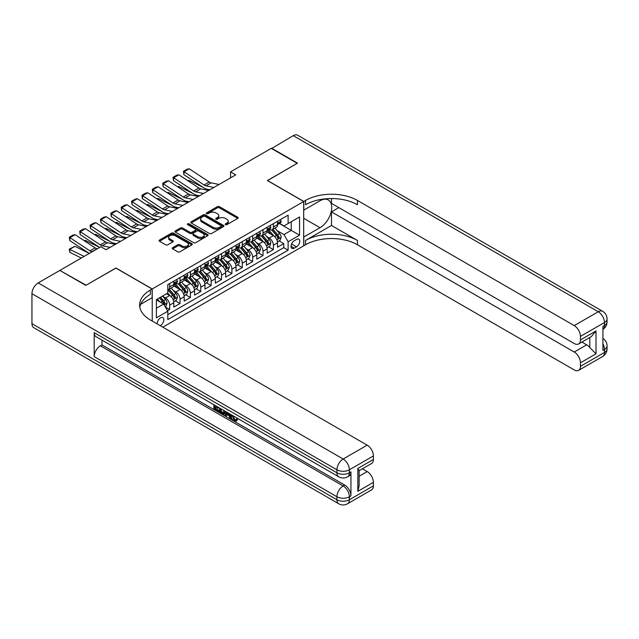<?xml version="1.0" encoding="UTF-8"?>
<svg xmlns="http://www.w3.org/2000/svg" width="639" height="639" viewBox="0 0 639 639"><rect width="100%" height="100%" fill="white"/><g stroke="black" fill="none" stroke-linecap="round" stroke-linejoin="round"><path stroke-width="0.96" d="M225.503 224.648A1.006 0.583 0 0 0 226.925 224.648L237.748 218.402A1.438 0.831 0 0 0 238.163 217.811A1.438 0.831 0 0 0 237.748 217.228L219.417 206.645A1.438 0.831 0 0 0 217.38 206.645L206.557 212.891A1.006 0.583 0 0 0 206.261 213.306A1.006 0.583 0 0 0 206.557 213.714A1.006 0.583 0 0 0 207.987 213.714L209.384 212.907A4.609 2.66 0 0 1 215.902 212.907L217.428 213.785A4.609 2.66 0 0 1 218.778 215.67A4.609 2.66 0 0 1 217.428 217.548L216.03 218.354A1.006 0.583 0 0 0 215.734 218.77A1.006 0.583 0 0 0 216.03 219.185A1.006 0.583 0 0 0 217.452 219.185L218.857 218.37A4.609 2.66 0 0 1 225.375 218.37L226.901 219.257A4.609 2.66 0 0 1 228.251 221.134A4.609 2.66 0 0 1 226.901 223.019L225.503 223.826A1.006 0.583 0 0 0 225.208 224.233A1.006 0.583 0 0 0 225.503 224.648L225.503 223.826M160.205 325.658A4.697 2.708 120 0 0 160.533 325.491A4.697 2.708 120 0 0 163.6 321.353A4.697 2.708 120 0 0 162.881 317.591A4.697 2.708 120 0 0 160.533 317.823A4.697 2.708 120 0 0 157.226 323.941M172.682 247.676A1.438 0.831 0 0 0 172.258 248.267A1.438 0.831 0 0 0 172.682 248.851L177.818 251.822A1.438 0.831 0 0 0 179.855 251.822L191.876 244.889A1.438 0.831 0 0 0 192.291 244.298A1.438 0.831 0 0 0 191.876 243.707L173.544 233.131A1.438 0.831 0 0 0 171.508 233.131L159.494 240.064A1.438 0.831 0 0 0 159.071 240.655A1.438 0.831 0 0 0 159.494 241.238L165.701 244.825A1.438 0.831 0 0 0 167.737 244.825L172.881 241.862A1.438 0.831 0 0 0 173.305 241.27A1.438 0.831 0 0 0 172.881 240.679L169.798 238.906A3.85 2.221 0 0 1 168.672 237.333A3.85 2.221 0 0 1 171.052 235.28A3.85 2.221 0 0 1 175.246 235.759L187.315 242.724A3.85 2.221 0 0 1 188.441 244.298A3.85 2.221 0 0 1 186.069 246.35A3.85 2.221 0 0 1 181.867 245.871L179.855 244.713A1.438 0.831 0 0 0 177.818 244.713L172.682 247.676L172.682 248.851L177.818 245.911L177.818 244.713M115.923 268.116L86.097 285.21L60.17 270.601M115.923 267.997L152.234 288.956L303.685 201.517L303.685 245.831L162.817 327.168M60.17 270.241L100.882 246.734L106.066 249.729L235.743 174.862L230.551 171.867L271.271 148.36L297.207 163.328L267.382 180.549L303.685 201.517M209.488 233.539A1.438 0.831 0 0 0 211.525 233.539L223.538 226.605A1.438 0.831 0 0 0 223.962 226.014A1.438 0.831 0 0 0 223.538 225.431L205.215 214.848A1.438 0.831 0 0 0 203.178 214.848L191.157 221.781A1.438 0.831 0 0 0 190.742 222.372A1.438 0.831 0 0 0 191.157 222.955L209.488 233.539M188.05 224.864A1.006 0.583 0 0 1 189.072 225.008L189.072 223.81L207.707 234.569A1.438 0.831 0 0 1 208.13 235.16A1.438 0.831 0 0 1 207.707 235.743L195.694 242.684A1.438 0.831 0 0 1 193.657 242.684L175.326 232.101L180.47 229.153L180.47 227.955L175.326 230.927A1.438 0.831 0 0 0 174.902 231.51A1.438 0.831 0 0 0 175.326 232.101L175.326 230.927M180.47 229.153A1.438 0.831 0 0 1 182.506 229.153L182.506 227.955A1.438 0.831 0 0 0 180.47 227.955M182.506 227.955L189.935 232.245A1.438 0.831 0 0 0 191.972 232.245L195.382 230.28A1.438 0.831 0 0 0 195.806 229.689A1.438 0.831 0 0 0 195.382 229.105L187.65 224.632A1.006 0.583 0 0 1 187.355 224.225A1.006 0.583 0 0 1 187.97 223.682A1.006 0.583 0 0 1 189.072 223.81M167.506 310.738L169.662 309.5L165.357 307.016M162.905 296.432L165.509 297.942A5.871 3.387 60 0 1 169.662 305.123L173.808 302.734L173.808 307.103L180.03 303.509L175.318 300.785M173.281 290.449L175.885 291.951A5.871 3.387 60 0 1 180.03 299.14L184.184 296.744L184.184 301.113L190.406 297.518L185.685 294.795M183.657 284.459L186.261 285.96A5.871 3.387 60 0 1 190.406 293.149L194.56 290.753L194.56 295.122L200.782 291.528L196.061 288.804M194.024 278.468L196.628 279.97A5.871 3.387 60 0 1 200.782 287.159L204.927 284.762L204.927 289.132L211.158 285.545L206.437 282.813M204.4 272.478L207.004 273.979A5.871 3.387 60 0 1 211.158 281.168L215.303 278.772L215.303 283.149L221.525 279.555L216.805 276.831M214.776 266.487L217.38 267.997A5.871 3.387 60 0 1 221.525 275.177L225.679 272.781L225.679 277.158L231.901 273.564L227.18 270.84M225.152 260.496L227.756 262.006A5.871 3.387 60 0 1 231.901 269.195L236.055 266.798L236.055 271.168L242.277 267.573L237.556 264.85M235.519 254.514L238.123 256.015A5.871 3.387 60 0 1 242.277 263.204L246.422 260.808L246.422 265.177L252.653 261.583L247.932 258.859M245.895 248.523L248.499 250.025A5.871 3.387 60 0 1 252.653 257.213L256.798 254.817L256.798 259.186L263.02 255.592L258.3 252.868M256.271 242.532L258.875 244.034A5.871 3.387 60 0 1 263.02 251.223L267.174 248.827L267.174 253.204L273.396 249.609L273.396 245.232A5.871 3.387 -120 0 0 269.251 238.043L266.647 236.542M268.676 246.878L273.396 249.609M173.808 302.734A5.871 3.387 -120 0 0 169.662 295.545L166.547 293.748M184.184 296.744A5.871 3.387 -120 0 0 180.03 289.555L173.616 285.849M194.56 290.753A5.871 3.387 -120 0 0 190.406 283.564L183.992 279.858M204.927 284.762A5.871 3.387 -120 0 0 200.782 277.574L194.368 273.875M215.303 278.772A5.871 3.387 -120 0 0 211.158 271.583L204.736 267.885M225.679 272.781A5.871 3.387 -120 0 0 221.525 265.6L215.111 261.894M236.055 266.798A5.871 3.387 -120 0 0 231.901 259.61L225.487 255.904M246.422 260.808A5.871 3.387 -120 0 0 242.277 253.619L235.863 249.913M256.798 254.817A5.871 3.387 -120 0 0 252.653 247.628L246.231 243.922M267.174 248.827A5.871 3.387 -120 0 0 263.02 241.638L256.606 237.94M296.528 239.425L294.252 240.743A4.545 2.628 120 0 0 291.28 244.753A4.545 2.628 120 0 0 291.975 248.395A4.545 2.628 120 0 0 294.252 248.172L296.528 246.854A4.545 2.628 120 0 0 299.499 242.844A4.545 2.628 120 0 0 298.804 239.202A4.545 2.628 120 0 0 296.528 239.425M152.234 321.058L152.234 288.956M156.379 308.238L163.64 304.044L167.793 311.233L167.793 319.62L288.125 250.145L288.125 241.758L283.98 234.577L277.014 230.551M167.793 311.233L156.379 317.823L156.379 299.619L167.793 293.029L167.793 284.643L288.125 215.167L288.125 223.554L299.539 216.964L299.539 235.176L288.125 241.758M175.829 283.293L175.885 283.325A5.871 3.387 60 0 0 178.816 283.612L182.97 281.224A5.871 3.387 -120 0 0 184.184 278.532L184.184 275.177M186.205 277.302L186.261 277.334A5.871 3.387 60 0 0 189.192 277.63L193.345 275.233A5.871 3.387 -120 0 0 194.56 272.541L194.56 269.187M196.58 271.319L196.628 271.343A5.871 3.387 60 0 0 199.568 271.639L203.713 269.243A5.871 3.387 -120 0 0 204.927 266.559L204.927 263.204M206.948 265.329L207.004 265.361A5.871 3.387 60 0 0 209.943 265.648L214.089 263.252A5.871 3.387 -120 0 0 215.303 260.568L215.303 257.213M217.324 259.338L217.38 259.37A5.871 3.387 60 0 0 220.311 259.658L224.465 257.261A5.871 3.387 -120 0 0 225.679 254.578L225.679 251.223M227.7 253.348L227.756 253.379A5.871 3.387 60 0 0 230.687 253.667L234.832 251.271A5.871 3.387 -120 0 0 236.055 248.587L236.055 245.232M238.075 247.357L238.123 247.389A5.871 3.387 60 0 0 241.063 247.684L245.208 245.288A5.871 3.387 -120 0 0 246.422 242.596L246.422 239.242M248.443 241.366L248.499 241.398A5.871 3.387 60 0 0 251.431 241.694L255.584 239.298A5.871 3.387 -120 0 0 256.798 236.606L256.798 233.259M258.819 235.384L258.875 235.416A5.871 3.387 60 0 0 261.806 235.703L265.96 233.307A5.871 3.387 -120 0 0 267.174 230.623L267.174 227.268M167.793 314.588L283.772 247.628L283.772 243.619L277.55 247.213L277.55 242.836A5.871 3.387 -120 0 0 273.396 235.655L266.982 231.949M269.195 229.393L269.251 229.425A5.871 3.387 -120 0 0 272.182 229.713A5.871 3.387 -120 0 0 273.396 227.029L273.396 223.674M272.182 229.713L276.328 227.316A5.871 3.387 -120 0 0 277.55 224.632L277.55 221.278M169.662 283.564L169.662 286.919A5.871 3.387 60 0 1 168.448 289.603A5.871 3.387 60 0 1 167.793 289.842M168.448 289.603L172.594 287.207A5.871 3.387 -120 0 0 173.808 284.523L173.808 281.168M180.03 277.574L180.03 280.928A5.871 3.387 60 0 1 178.816 283.612M190.406 271.583L190.406 274.938A5.871 3.387 60 0 1 189.192 277.63M200.782 265.6L200.782 268.955A5.871 3.387 60 0 1 199.568 271.639M211.158 259.61L211.158 262.964A5.871 3.387 60 0 1 209.943 265.648M221.525 253.619L221.525 256.974A5.871 3.387 60 0 1 220.311 259.658M231.901 247.628L231.901 250.983A5.871 3.387 60 0 1 230.687 253.667M242.277 241.638L242.277 244.993A5.871 3.387 60 0 1 241.063 247.684M252.653 235.655L252.653 239.002A5.871 3.387 60 0 1 251.431 241.694M263.02 229.665L263.02 233.019A5.871 3.387 60 0 1 261.806 235.703M263.02 251.223L263.02 255.592M252.653 257.213L252.653 261.583M242.277 263.204L242.277 267.573M231.901 269.195L231.901 273.564M221.525 275.177L221.525 279.555M211.158 281.168L211.158 285.545M200.782 287.159L200.782 291.528M190.406 293.149L190.406 297.518M180.03 299.14L180.03 303.509M169.662 305.123L169.662 309.5M163.64 304.044L156.379 299.859M283.98 234.577L291.24 230.383L291.24 221.757L299.539 216.964M279.363 223.522L299.539 235.176M279.57 223.402L283.98 225.95L288.125 223.554M230.551 171.867L230.551 177.858M279.051 240.895L283.772 243.619M283.772 247.628L288.125 250.145M225.902 224.792L226.901 224.217A4.609 2.66 0 0 0 228.251 222.332L228.251 221.134M218.778 215.67L218.778 216.869A4.609 2.66 0 0 1 217.428 218.746L216.429 219.321M237.724 218.41L219.417 207.843A1.438 0.831 0 0 0 217.38 207.843L206.964 213.857M223.538 225.431L223.538 226.605L205.215 216.046A1.438 0.831 0 0 0 203.178 216.046L191.181 222.971M220.99 226.43A1.006 0.583 0 0 0 221.286 226.014A1.006 0.583 0 0 0 220.99 225.607L204.903 216.317A1.006 0.583 0 0 0 203.482 216.317L202.004 217.164A4.609 2.66 0 0 0 200.654 219.049A4.609 2.66 0 0 0 202.004 220.926L213.003 227.276A4.609 2.66 0 0 0 219.52 227.276L220.99 226.43L220.99 227.628A1.006 0.583 0 0 0 221.286 227.212L221.286 226.014M200.654 219.049L200.654 220.247A4.609 2.66 0 0 0 202.004 222.124L202.004 220.926M220.99 227.628L219.52 228.474A4.609 2.66 0 0 1 213.003 228.474L202.004 222.124M182.506 229.153L189.935 233.443A1.438 0.831 0 0 0 191.972 233.443L195.382 231.478A1.438 0.831 0 0 0 195.806 230.887L195.806 229.689M189.072 225.008L207.683 235.759M197.651 236.702A3.85 2.221 0 0 0 201.852 237.181A3.85 2.221 0 0 0 204.224 235.128A3.85 2.221 0 0 0 203.098 233.554L198.849 231.102A1.438 0.831 0 0 0 196.812 231.102L193.401 233.067A1.438 0.831 0 0 0 192.978 233.658A1.438 0.831 0 0 0 193.401 234.249L197.651 236.702L197.651 237.9A3.85 2.221 0 0 0 201.852 238.379A3.85 2.221 0 0 0 204.224 236.326L204.224 235.128M192.978 233.658L192.978 234.856A1.438 0.831 0 0 0 193.401 235.44L193.401 234.249M197.651 237.9L193.401 235.44M188.441 244.298L188.441 245.496A3.85 2.221 0 0 1 186.069 247.549A3.85 2.221 0 0 1 181.867 247.069L179.855 245.911A1.438 0.831 0 0 0 177.818 245.911M168.672 237.333L168.672 238.531A3.85 2.221 0 0 0 169.798 240.104L169.798 238.906M172.865 241.869L169.798 240.104M191.876 243.707L191.876 244.889L173.544 234.329A1.438 0.831 0 0 0 171.508 234.329L159.51 241.254M277.462 241.814L280.138 240.264L281.176 237.269A3.89 2.244 -120 0 0 279.666 233.618L274.922 228.131M187.994 180.813L189.056 180.446L203.138 187.403M206.637 189.128L209.009 190.294M273.971 236.031L268.556 229.76M270.888 234.201L267.749 230.567A9.313 5.376 -120 0 0 267.461 230.24M271.655 229.928L276.447 235.471A3.89 2.244 60 0 1 277.829 238.155C278.42 238.938 278.836 238.698 279.075 237.436A3.89 2.244 -120 0 0 277.693 234.753L272.949 229.265M271.934 229.832L277.086 235.799A1.981 1.142 60 0 1 277.582 236.574L279.075 237.436M277.829 238.155L278.117 238.611M189.056 180.446L188.193 180.941M213.897 187.475L206.006 185.853A7.333 4.233 60 0 1 204.041 184.99L184.056 171.787L183.872 174.663L203.849 187.866A11.007 6.35 -120 0 0 206.796 189.16L209.88 189.791M280.297 219.688L281.176 221.214A3.89 2.244 60 0 1 280.369 222.939L278.404 224.073A3.89 2.244 -120 0 0 279.075 223.179L278.995 222.835M219.081 184.479L211.189 182.858A7.333 4.233 60 0 1 209.225 181.995L189.24 168.792L184.056 171.787L183.433 171.308L187.067 169.215L189.24 168.792M277.677 224.257L277.693 224.257A3.89 2.244 -120 0 0 278.404 224.073M278.572 222.891L279.075 223.179C278.836 222.596 278.42 222.835 277.829 223.898A3.89 2.244 60 0 1 277.55 224.449M183.872 174.663L183.433 171.308M271.583 148.536L293.261 135.66L598.248 311.744A8.802 5.08 120 0 1 602.649 311.305A8.802 8.802 0 0 1 607.05 318.933A8.802 5.08 180 0 1 604.47 322.527L580.46 336.386A8.802 5.08 -120 0 0 574.229 325.61L598.248 311.744A8.802 5.08 60 0 1 604.47 322.527L604.47 325.523L602.912 326.417L602.912 350.372L604.47 349.477L604.47 352.472A8.802 5.08 60 0 1 602.649 356.498L578.63 370.364A8.802 5.08 -120 0 0 580.46 366.339L604.47 352.472A8.802 5.08 0 0 0 607.05 348.878A8.802 8.802 0 0 1 602.649 356.498M271.583 148.176L297.518 163.153L267.485 180.613M303.685 237.029L320.027 227.716A16.502 9.529 120 0 0 330.81 213.17A16.502 9.529 120 0 0 328.278 199.943A16.502 9.529 120 0 0 320.027 200.766L303.789 210.135L303.789 201.453L305.554 200.438A36.679 21.175 180 0 1 357.425 200.438L574.229 325.61M303.789 237.093L303.789 245.775L305.554 244.753A36.679 21.175 180 0 1 357.425 244.753L574.229 369.933A8.802 5.08 -120 0 0 578.63 370.364M331.489 225.471L305.554 240.44A36.679 21.175 180 0 1 357.425 240.44L331.489 225.471L331.489 211.876L338.854 207.619M331.489 198.545L331.489 203.37L574.229 343.518A8.802 5.08 -120 0 0 578.63 343.95A8.802 5.08 -120 0 0 580.46 339.924L596.019 330.938L596.019 353.814L589.797 347.592L589.797 337.512M596.019 353.814L580.46 362.8L580.46 366.339M580.46 362.8A8.802 5.08 -120 0 0 574.229 352.025L586.682 344.836A8.802 5.08 60 0 1 589.797 347.592M331.489 211.876L574.229 352.025M293.261 135.66A8.802 5.08 -60 0 1 297.662 135.228L602.649 311.305M267.485 180.494L303.789 201.453M580.46 336.386L580.46 339.924M581.897 342.073L586.682 344.836M305.554 200.438L305.554 204.744A36.679 21.175 180 0 1 357.425 204.744L357.425 200.438M578.63 343.95L591.363 336.601L596.019 330.938M232.963 415.701L234.888 419.727L235.607 419.983M232.213 415.31L234.058 420.206L235.264 420.358L236.63 418.936L237.508 419.679L235.951 421.317L234.138 421.085C232.229 419.783 231.262 417.986 231.254 415.677L231.318 414.791M227.141 414.735L225.902 416.237L224.976 415.701L226.541 412.035M230.495 414.32L231.733 418.649L230.903 419.12L229.976 418.585L229.265 415.965L226.613 414.431L225.902 416.237M215.567 406.947L215.567 408.481L219.233 410.597L219.233 411.428L218.402 411.907L213.857 409.279L213.857 404.711M218.834 407.586L218.003 408.361L214.736 406.468L214.736 408.96L215.567 408.481M94.189 332.647L336.937 472.796A8.802 5.08 120 0 0 338.758 476.822L96.018 336.673A8.802 5.08 -60 0 1 94.189 332.647L94.189 356.602A8.802 5.08 -60 0 1 100.419 345.819L101.968 344.924L344.717 485.073A8.802 5.08 60 0 1 350.939 495.848L350.939 471.894A8.802 5.08 60 0 1 349.118 475.927L347.56 476.822A8.802 5.08 -120 0 0 349.381 472.796L350.939 471.894M101.968 344.924L101.968 340.116M224.64 410.941L224.712 411.915L225.519 411.444L224.68 413.808L223.85 414.288L219.6 412.594L219.6 408.025M85.786 285.393L115.819 268.053L152.13 289.012L150.365 290.034A36.679 21.175 -0 0 0 139.621 305.003A36.679 21.175 -0 0 0 150.365 319.979L367.177 445.151A8.802 5.08 60 0 1 373.4 455.934L349.381 469.801L349.381 472.796A8.802 5.08 -0 0 1 336.937 472.796L336.937 469.801L31.95 293.716A8.802 5.08 -60 0 1 38.172 282.933L59.858 270.417L85.786 285.393M152.13 289.012L152.13 297.702L140.66 304.324M357.84 468.451L359.126 470.4L359.126 485.792L357.84 491.327L357.84 468.451L373.4 459.465L373.4 455.934M373.4 459.465A8.802 5.08 60 0 1 371.578 463.499L359.126 470.679M31.95 323.661L336.937 499.746A8.802 5.08 120 0 0 338.758 503.772L33.771 327.695A8.802 5.08 -60 0 1 31.95 323.661L31.95 293.716M362.385 468.802L367.177 471.566A8.802 5.08 60 0 1 373.4 482.349L357.84 491.327M350.939 495.848L349.381 496.751L349.381 499.746L373.4 485.88L373.4 482.349M373.4 485.88A8.802 5.08 60 0 1 371.578 489.905L347.56 503.772A8.802 5.08 -120 0 0 349.381 499.746A8.802 5.08 -0 0 1 336.937 499.746L336.937 496.751L94.189 356.602M150.365 290.034L150.365 294.347A36.679 21.175 -0 0 0 139.813 307.159M214.736 408.96L218.402 411.077L219.233 410.597M218.402 411.077L218.402 411.907M214.736 405.214L218.37 407.315M218.003 407.53L218.003 408.361M224.712 411.915L223.85 414.288M220.479 408.537L220.479 412.275L221.765 413.018L223.235 413.353L223.77 410.43M221.31 409.016L221.31 411.796L224.065 412.874M220.479 412.275L221.31 411.796M221.765 413.018L222.596 412.538M229.337 413.649L230.903 419.12M227.364 412.514L226.877 413.76L229.002 414.983L228.514 413.169M227.891 412.81L227.708 413.281L228.698 413.848M226.877 413.76L227.708 413.281M234.058 420.206L234.888 419.727M232.133 416.181L232.923 415.717M235.799 419.416L236.678 420.158L237.508 419.679M236.678 420.158L235.951 421.317M267.086 247.804L269.77 246.255L270.8 243.259A3.89 2.244 -120 0 0 269.291 239.609L264.546 234.122M177.618 186.804L178.68 186.436L192.762 193.385M196.261 195.119L198.633 196.285M263.603 242.021L258.18 235.751M260.52 240.192L257.373 236.55A9.313 5.376 -120 0 0 257.086 236.23M261.279 235.911L266.072 241.462A3.89 2.244 60 0 1 267.461 244.146C268.045 244.921 268.46 244.681 268.707 243.427A3.89 2.244 -120 0 0 267.318 240.743L262.581 235.256M261.559 235.823L266.711 241.79A1.981 1.142 60 0 1 267.214 242.564L268.707 243.427M267.461 244.146L267.741 244.601M178.68 186.436L177.818 186.931M256.71 253.787L259.394 252.245L260.432 249.25A3.89 2.244 -120 0 0 258.915 245.6L254.178 240.112M167.25 192.786L168.305 192.427L182.395 199.376M185.885 201.101L188.257 202.275M253.228 248.012L247.812 241.734M250.145 246.183L246.997 242.54A9.313 5.376 -120 0 0 246.71 242.221M250.903 241.901L255.696 247.453A3.89 2.244 60 0 1 257.086 250.129C257.669 250.911 258.084 250.672 258.332 249.41A3.89 2.244 -120 0 0 256.942 246.734L252.205 241.246M251.191 241.814L256.335 247.772A1.981 1.142 60 0 1 256.838 248.547L258.332 249.41M257.086 250.129L257.365 250.592M168.305 192.427L167.45 192.922M246.334 259.777L249.018 258.228L250.057 255.233A3.89 2.244 -120 0 0 248.539 251.582L243.802 246.095M156.874 198.777L157.937 198.41L172.019 205.367M175.517 207.092L177.882 208.266M242.852 253.995L237.436 247.724M239.769 252.173L236.622 248.531A9.313 5.376 -120 0 0 236.334 248.212M240.536 247.892L245.328 253.443A3.89 2.244 60 0 1 246.71 256.119C247.293 256.902 247.708 256.662 247.956 255.4A3.89 2.244 -120 0 0 246.574 252.724L241.83 247.237M240.815 247.804L245.967 253.763A1.981 1.142 60 0 1 246.462 254.538L247.956 255.4M246.71 256.119L246.997 256.582M157.937 198.41L157.074 198.913M235.967 265.768L238.643 264.219L239.681 261.223A3.89 2.244 -120 0 0 238.171 257.573L233.427 252.085M146.499 204.768L147.561 204.4L161.643 211.357M165.142 213.083L167.514 214.257M232.476 259.985L227.061 253.715M229.393 258.164L226.254 254.522A9.313 5.376 -120 0 0 225.966 254.194M230.16 253.883L234.952 259.434A3.89 2.244 60 0 1 236.342 262.11C236.925 262.893 237.341 262.653 237.58 261.391A3.89 2.244 -120 0 0 236.198 258.715L231.454 253.228M230.439 253.787L235.591 259.753A1.981 1.142 60 0 1 236.087 260.528L237.58 261.391M236.342 262.11L236.622 262.573M147.561 204.4L146.698 204.895M203.522 193.457L195.63 191.844A7.333 4.233 60 0 1 193.665 190.981L173.68 177.778L173.496 180.653L193.473 193.857A11.007 6.35 -120 0 0 196.429 195.151L199.504 195.782M269.922 225.679L270.8 227.204A3.89 2.244 60 0 1 270.001 228.93L268.029 230.064A3.89 2.244 -120 0 0 268.707 229.169L268.62 228.826M208.713 190.47L200.814 188.848A7.333 4.233 60 0 1 198.849 187.986L178.872 174.782L173.68 177.778L173.057 177.299L176.691 175.206L178.872 174.782M267.302 230.248L267.318 230.248A3.89 2.244 -120 0 0 268.029 230.064M268.204 228.882L268.707 229.169C268.46 228.586 268.045 228.826 267.461 229.888A3.89 2.244 60 0 1 267.174 230.439M173.496 180.653L173.057 177.299M193.154 199.448L185.254 197.834A7.333 4.233 60 0 1 183.289 196.972L163.304 183.76L163.121 186.644L183.105 199.847A11.007 6.35 -120 0 0 186.053 201.141L189.128 201.772M259.546 231.669L260.432 233.195A3.89 2.244 60 0 1 259.626 234.912L257.653 236.055A3.89 2.244 -120 0 0 258.332 235.16L258.252 234.817M198.338 196.453L190.446 194.839A7.333 4.233 60 0 1 188.481 193.976L168.496 180.773L163.304 183.76L162.681 183.289L166.316 181.196L168.496 180.773M256.926 236.238L256.942 236.238A3.89 2.244 -120 0 0 257.653 236.055M257.829 234.864L258.332 235.16C258.084 234.569 257.669 234.809 257.086 235.879A3.89 2.244 60 0 1 256.798 236.43M163.121 186.644L162.681 183.289M182.778 205.438L174.886 203.817A7.333 4.233 60 0 1 172.913 202.962L152.937 189.751L152.745 192.635L172.73 205.838A11.007 6.35 -120 0 0 175.677 207.132L178.752 207.763M249.178 237.66L250.057 239.186A3.89 2.244 60 0 1 249.25 240.903L247.277 242.045A3.89 2.244 -120 0 0 247.956 241.151L247.876 240.799M187.962 202.443L180.07 200.822A7.333 4.233 60 0 1 178.105 199.967L158.121 186.756L152.937 189.751L152.314 189.28L155.94 187.179L158.121 186.756M246.558 242.229L246.574 242.229A3.89 2.244 -120 0 0 247.277 242.045M247.453 240.855L247.956 241.151C247.708 240.56 247.301 240.799 246.71 241.869A3.89 2.244 60 0 1 246.422 242.421M152.745 192.635L152.314 189.28M172.402 211.429L164.511 209.808A7.333 4.233 60 0 1 162.546 208.945L142.561 195.742L142.377 198.617L162.354 211.828A11.007 6.35 -120 0 0 165.301 213.122L168.384 213.753M238.802 243.651L239.681 245.176A3.89 2.244 60 0 1 238.874 246.894L236.909 248.036A3.89 2.244 -120 0 0 237.58 247.133L237.5 246.79M177.586 208.434L169.694 206.812A7.333 4.233 60 0 1 167.73 205.95L147.745 192.746L142.561 195.742L141.938 195.27L145.572 193.17L147.745 192.746M236.182 248.212L236.198 248.212A3.89 2.244 -120 0 0 236.909 248.036M237.085 246.846L237.58 247.133C237.341 246.55 236.925 246.79 236.342 247.852A3.89 2.244 60 0 1 236.055 248.411M142.377 198.617L141.938 195.27M225.591 271.759L228.275 270.209L229.305 267.214A3.89 2.244 -120 0 0 227.796 263.564L223.051 258.076M136.123 210.758L137.185 210.391L151.267 217.348M154.766 219.073L157.138 220.239M222.108 265.976L216.685 259.706M219.025 264.147L215.878 260.512A9.313 5.376 -120 0 0 215.591 260.185M219.784 259.873L224.577 265.425A3.89 2.244 60 0 1 225.966 268.1C226.549 268.883 226.965 268.644 227.212 267.382A3.89 2.244 -120 0 0 225.823 264.706L221.086 259.218M220.064 259.777L225.216 265.744A1.981 1.142 60 0 1 225.719 266.519L227.212 267.382M225.966 268.1L226.246 268.564M137.185 210.391L136.323 210.886M162.026 217.42L154.135 215.798A7.333 4.233 60 0 1 152.17 214.936L132.185 201.732L132.001 204.608L151.986 217.819A11.007 6.35 -120 0 0 154.934 219.105L158.009 219.736M228.427 249.633L229.305 251.167A3.89 2.244 60 0 1 228.506 252.884L226.533 254.018A3.89 2.244 -120 0 0 227.212 253.124L227.125 252.78M167.218 214.424L159.319 212.803A7.333 4.233 60 0 1 157.354 211.94L137.377 198.737L132.185 201.732L131.562 201.261L135.196 199.16L137.377 198.737M225.807 254.202L225.823 254.202A3.89 2.244 -120 0 0 226.533 254.018M226.709 252.836L227.212 253.124C226.965 252.541 226.549 252.78 225.966 253.843A3.89 2.244 60 0 1 225.679 254.394M132.001 204.608L131.562 201.261M215.215 277.749L217.899 276.2L218.937 273.204A3.89 2.244 -120 0 0 217.42 269.554L212.683 264.067M125.755 216.749L126.81 216.381L140.899 223.338M144.398 225.064L146.762 226.23M211.733 271.966L206.317 265.696M208.649 270.137L205.502 266.503A9.313 5.376 -120 0 0 205.215 266.175M209.408 265.856L214.209 271.407A3.89 2.244 60 0 1 215.591 274.091C216.174 274.866 216.589 274.634 216.837 273.372A3.89 2.244 -120 0 0 215.447 270.688L210.71 265.201M209.696 265.768L214.848 271.735A1.981 1.142 60 0 1 215.343 272.51L216.837 273.372M215.591 274.091L215.87 274.546M126.81 216.381L125.955 216.877M151.659 223.41L143.759 221.789A7.333 4.233 60 0 1 141.794 220.926L121.817 207.723L121.626 210.598L141.61 223.802A11.007 6.35 -120 0 0 144.558 225.096L147.633 225.727M218.051 255.624L218.937 257.15A3.89 2.244 60 0 1 218.131 258.875L216.158 260.009A3.89 2.244 -120 0 0 216.837 259.114L216.757 258.771M156.843 220.415L148.951 218.794A7.333 4.233 60 0 1 146.986 217.931L127.001 204.728L121.817 207.723L121.194 207.244L124.821 205.151L127.001 204.728M215.431 260.193L215.447 260.193A3.89 2.244 -120 0 0 216.158 260.009M216.333 258.827L216.837 259.114C216.589 258.531 216.174 258.771 215.591 259.833A3.89 2.244 60 0 1 215.303 260.385M121.626 210.598L121.194 207.244M204.839 283.732L207.523 282.19L208.562 279.195A3.89 2.244 -120 0 0 207.044 275.545L202.307 270.057M115.379 222.731L116.442 222.372L130.524 229.321M134.022 231.054L136.387 232.221M201.357 277.957L195.941 271.687M198.274 276.128L195.135 272.486A9.313 5.376 -120 0 0 194.839 272.166M199.041 271.847L203.833 277.398A3.89 2.244 60 0 1 205.215 280.074C205.798 280.856 206.213 280.617 206.461 279.355A3.89 2.244 -120 0 0 205.079 276.679L200.334 271.192M199.32 271.759L204.472 277.725A1.981 1.142 60 0 1 204.967 278.5L206.461 279.355M205.215 280.074L205.502 280.537M116.442 222.372L115.579 222.867M141.283 229.393L133.391 227.78A7.333 4.233 60 0 1 131.418 226.917L111.442 213.714L111.25 216.589L131.235 229.792A11.007 6.35 -120 0 0 134.182 231.086L137.257 231.717M207.683 261.615L208.562 263.14A3.89 2.244 60 0 1 207.755 264.865L205.782 266A3.89 2.244 -120 0 0 206.461 265.105L206.381 264.762M146.467 226.398L138.575 224.784A7.333 4.233 60 0 1 136.61 223.922L116.625 210.718L111.442 213.714L110.819 213.234L114.445 211.142L116.625 210.718M205.063 266.183L205.079 266.183A3.89 2.244 -120 0 0 205.782 266M205.958 264.818L206.461 265.105C206.221 264.522 205.806 264.762 205.215 265.824A3.89 2.244 60 0 1 204.927 266.375M111.25 216.589L110.819 213.234M194.472 289.723L197.147 288.173L198.186 285.186A3.89 2.244 -120 0 0 196.676 281.535L191.932 276.04M105.004 228.722L106.066 228.355L120.148 235.312M123.647 237.037L126.019 238.211M190.981 283.948L185.566 277.669M187.898 282.118L184.759 278.476A9.313 5.376 -120 0 0 184.471 278.157M188.665 277.837L193.457 283.389A3.89 2.244 60 0 1 194.847 286.064C195.43 286.847 195.846 286.607 196.085 285.345A3.89 2.244 -120 0 0 194.703 282.67L189.959 277.182M188.944 277.749L194.096 283.708A1.981 1.142 60 0 1 194.599 284.483L196.085 285.345M194.847 286.064L195.127 286.528M106.066 228.355L105.203 228.858M130.907 235.384L123.015 233.762A7.333 4.233 60 0 1 121.051 232.908L101.066 219.696L100.882 222.58L120.859 235.783A11.007 6.35 -120 0 0 123.806 237.077L126.889 237.708M197.307 267.605L198.186 269.131A3.89 2.244 60 0 1 197.379 270.848L195.414 271.99A3.89 2.244 -120 0 0 196.085 271.096L196.005 270.752M136.099 232.388L128.199 230.775A7.333 4.233 60 0 1 126.234 229.912L106.25 216.701L101.066 219.696L100.443 219.225L104.077 217.132L106.25 216.701M194.687 272.174L194.703 272.174A3.89 2.244 -120 0 0 195.414 271.99M195.59 270.8L196.085 271.096C195.846 270.505 195.43 270.744 194.847 271.815A3.89 2.244 60 0 1 194.56 272.366M100.882 222.58L100.443 219.225M184.096 295.713L186.78 294.164L187.81 291.168A3.89 2.244 -120 0 0 186.3 287.518L181.564 282.031M94.628 234.713L95.69 234.345L109.78 241.302M113.271 243.028L115.643 244.202M180.613 289.93L175.19 283.66M177.53 288.109L174.383 284.467A9.313 5.376 -120 0 0 174.096 284.139M178.289 283.828L183.081 289.379A3.89 2.244 60 0 1 184.471 292.055C185.054 292.838 185.47 292.598 185.717 291.336A3.89 2.244 -120 0 0 184.328 288.66L179.591 283.173M178.569 283.74L183.72 289.699A1.981 1.142 60 0 1 184.224 290.473L185.717 291.336M184.471 292.055L184.751 292.518M95.69 234.345L94.828 234.848M120.531 241.374L112.64 239.753A7.333 4.233 60 0 1 110.675 238.89L90.69 225.687L90.506 228.57L110.491 241.774A11.007 6.35 -120 0 0 113.438 243.068L116.514 243.699M186.931 273.596L187.81 275.121A3.89 2.244 60 0 1 187.011 276.839L185.038 277.981A3.89 2.244 -120 0 0 185.717 277.086L185.63 276.735M125.723 238.379L117.824 236.757A7.333 4.233 60 0 1 115.859 235.903L95.882 222.691L90.69 225.687L90.067 225.216L93.701 223.115L95.882 222.691M184.312 278.157L184.328 278.157A3.89 2.244 -120 0 0 185.038 277.981M185.214 276.791L185.717 277.086C185.47 276.495 185.054 276.735 184.471 277.797A3.89 2.244 60 0 1 184.184 278.356M90.506 228.57L90.067 225.216M173.72 301.704L176.404 300.154L177.442 297.159A3.89 2.244 -120 0 0 175.925 293.509L171.188 288.021M84.26 240.703L85.322 240.336L99.404 247.293M170.238 295.921L167.753 293.053M167.154 294.1L166.747 293.628M167.913 289.818L172.714 295.37A3.89 2.244 60 0 1 174.096 298.046C174.679 298.828 175.094 298.589 175.342 297.327A3.89 2.244 -120 0 0 173.952 294.651L169.215 289.163M168.201 289.723L173.353 295.689A1.981 1.142 60 0 1 173.848 296.464L175.342 297.327M174.096 298.046L174.383 298.509M85.322 240.336L84.46 240.831M110.164 247.365L102.264 245.743A7.333 4.233 60 0 1 100.299 244.881L80.322 231.677L80.131 234.553L99.644 247.445M176.556 279.578L177.442 281.112A3.89 2.244 60 0 1 176.636 282.829L174.663 283.964A3.89 2.244 -120 0 0 175.342 283.069L175.262 282.726M115.347 244.37L107.456 242.748A7.333 4.233 60 0 1 105.491 241.885L85.506 228.682L80.322 231.677L79.699 231.206L83.326 229.105L85.506 228.682M173.936 284.147L173.952 284.147A3.89 2.244 -120 0 0 174.663 283.964M174.838 282.781L175.342 283.069C175.094 282.486 174.679 282.726 174.096 283.788A3.89 2.244 60 0 1 173.808 284.347M80.131 234.553L79.699 231.206M165.15 306.656L166.028 306.145L167.067 303.15A3.89 2.244 -120 0 0 165.549 299.499L162.57 296.041M74.947 246.327L69.755 249.322L69.947 252.413L69.244 249.138L74.947 246.327L89.029 253.284M159.782 301.816L157.378 299.036M69.244 249.138L84.116 256.415M81.313 258.028L69.947 252.413M156.779 300.082L156.379 299.627M159.351 297.902L162.338 301.352A3.89 2.244 60 0 1 163.72 304.036C164.311 304.819 164.718 304.579 164.966 303.317A3.89 2.244 -120 0 0 163.584 300.634L160.597 297.183M159.59 297.758L162.977 301.68A1.981 1.142 60 0 1 163.472 302.455L164.966 303.317M163.72 304.036L164.007 304.491M92.136 251.782L91.896 251.734A7.333 4.233 60 0 1 89.931 250.871L69.947 237.668L69.755 240.544L89.268 253.435M97.32 248.787L97.08 248.739A7.333 4.233 60 0 1 95.115 247.876L75.13 234.673L69.947 237.668L69.324 237.189L72.95 235.096L75.13 234.673M69.755 240.544L69.324 237.189M165.509 297.942L169.662 295.545M175.885 291.951L180.03 289.555M186.261 285.96L190.406 283.564M196.628 279.97L200.782 277.574M207.004 273.979L211.158 271.583M217.38 267.997L221.525 265.6M227.756 262.006L231.901 259.61M238.123 256.015L242.277 253.619M248.499 250.025L252.653 247.628M258.875 244.034L263.02 241.638M269.251 238.043L273.396 235.655M273.396 227.029L277.55 224.632M169.662 286.919L173.808 284.523M180.03 280.928L184.184 278.532M190.406 274.938L194.56 272.541M200.782 268.955L204.927 266.559M211.158 262.964L215.303 260.568M221.525 256.974L225.679 254.578M231.901 250.983L236.055 248.587M242.277 244.993L246.422 242.596M252.653 239.002L256.798 236.606M263.02 233.019L267.174 230.623M273.396 245.232L277.55 242.836M291.552 243.978L296.528 246.854M291.033 246.311L294.252 248.172M226.901 224.217L226.901 223.019M216.03 219.185L216.03 218.354M217.428 218.746L217.428 217.548M206.557 213.714L206.557 212.891M217.38 207.843L217.38 206.645M219.417 207.843L219.417 206.645M237.748 218.402L237.748 217.228M191.157 222.955L191.157 221.781M203.178 216.046L203.178 214.848M205.215 216.046L205.215 214.848M213.003 228.474L213.003 227.276M219.52 228.474L219.52 227.276M189.935 233.443L189.935 232.245M191.972 233.443L191.972 232.245M195.382 231.478L195.382 230.28M207.707 235.743L207.707 234.569M179.855 245.911L179.855 244.713M181.867 247.069L181.867 245.871M172.881 241.862L172.881 240.679M159.494 241.238L159.494 240.064M171.508 234.329L171.508 233.131M173.544 234.329L173.544 233.131M276.863 239.817L281.152 237.341M277.693 234.753L279.666 233.618M274.594 236.542L276.447 235.471M281.152 221.174L277.55 223.251M206.006 185.853L211.189 182.858M204.041 184.99L209.225 181.995M305.554 240.44L305.554 244.753M357.425 240.44L357.425 244.753M602.912 343.822A8.802 5.08 60 0 1 604.47 349.477A8.802 5.08 180 0 0 607.05 345.883A8.802 8.802 0 0 0 602.912 338.422M602.912 329.389A8.802 8.802 0 0 0 607.05 321.928A8.802 5.08 0 0 1 604.47 325.523A8.802 5.08 60 0 1 602.912 329.373M303.685 218.282L320.027 227.716M38.172 282.933L343.159 459.018L367.177 445.151M100.419 345.819L343.159 485.967L344.717 485.073M359.126 476.215L367.177 471.566M343.159 459.018A8.802 5.08 120 0 0 336.937 469.801A8.802 5.08 180 0 0 349.381 469.801A8.802 5.08 -120 0 0 343.159 459.018M343.159 485.967A8.802 5.08 120 0 0 336.937 496.751A8.802 5.08 180 0 0 349.381 496.751A8.802 5.08 -120 0 0 343.159 485.967M266.495 245.807L270.776 243.331M267.318 240.743L269.291 239.609M264.219 242.532L266.072 241.462M256.119 251.798L260.4 249.322M256.942 246.734L258.915 245.6M253.843 248.523L255.696 247.453M245.743 257.789L250.033 255.312M246.574 252.724L248.539 251.582M243.475 254.514L245.328 253.443M235.368 263.771L239.657 261.303M236.198 258.715L238.171 257.573M233.099 260.504L234.952 259.434M270.776 227.164L267.174 229.241M195.63 191.844L200.814 188.848M193.665 190.981L198.849 187.986M260.4 233.147L256.798 235.232M185.254 197.834L190.446 194.839M183.289 196.972L188.481 193.976M250.033 239.138L246.422 241.222M174.886 203.817L180.07 200.822M172.913 202.962L178.105 199.967M239.657 245.128L236.055 247.213M164.511 209.808L169.694 206.812M162.546 208.945L167.73 205.95M225 269.762L229.281 267.286M225.823 264.706L227.796 263.564M222.723 266.495L224.577 265.425M229.281 251.119L225.679 253.196M154.135 215.798L159.319 212.803M152.17 214.936L157.354 211.94M214.624 275.752L218.905 273.276M215.447 270.688L217.42 269.554M212.348 272.478L214.209 271.407M218.905 257.11L215.303 259.186M143.759 221.789L148.951 218.794M141.794 220.926L146.986 217.931M204.248 281.743L208.538 279.267M205.079 276.679L207.044 275.545M201.98 278.468L203.833 277.398M208.538 263.1L204.927 265.177M133.391 227.78L138.575 224.784M131.418 226.917L136.61 223.922M193.881 287.734L198.162 285.258M194.703 282.67L196.676 281.535M191.604 284.459L193.457 283.389M198.162 269.083L194.56 271.168M123.015 233.762L128.199 230.775M121.051 232.908L126.234 229.912M183.505 293.716L187.786 291.248M184.328 288.66L186.3 287.518M181.228 290.449L183.081 289.379M187.786 275.074L184.184 277.158M112.64 239.753L117.824 236.757M110.675 238.89L115.859 235.903M173.129 299.707L177.418 297.239M173.952 294.651L175.925 293.509M170.853 296.44L172.714 295.37M177.418 281.064L173.808 283.149M102.264 245.743L107.456 242.748M100.299 244.881L105.491 241.885M164.135 304.899L167.043 303.221M163.584 300.634L165.549 299.499M160.661 302.327L162.338 301.352M91.896 251.734L97.08 248.739M89.931 250.871L95.115 247.876M607.05 345.883L607.05 348.878M607.05 318.933L607.05 321.928M338.758 476.822A8.802 8.802 0 0 0 347.56 476.822M338.758 503.772A8.802 8.802 0 0 0 347.56 503.772"/></g></svg>
